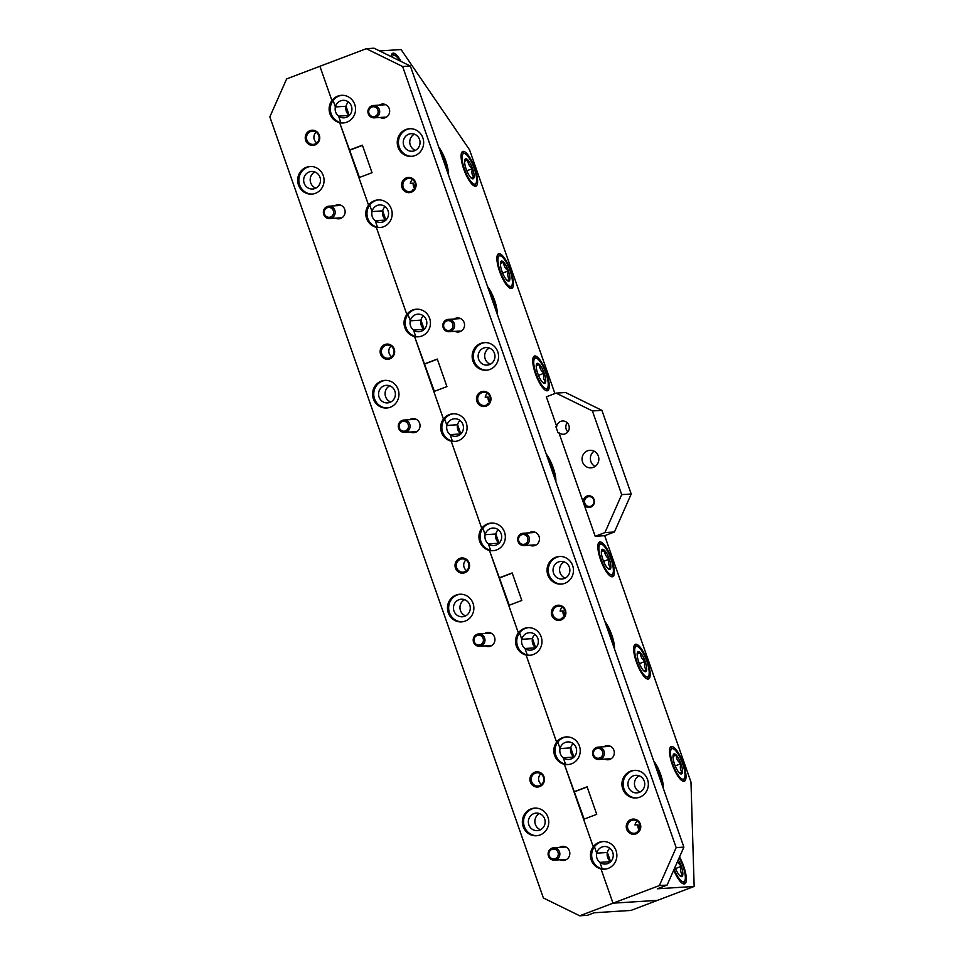 <?xml version="1.0" encoding="UTF-8"?>
<svg xmlns="http://www.w3.org/2000/svg" width="964" height="964" viewBox="0 0 964 964"><rect width="100%" height="100%" fill="white"/><g stroke="black" fill="none" stroke-linecap="round" stroke-linejoin="round"><path stroke-width="1.45" d="M573.978 791.781L587.088 786.805L596.728 814.327L583.618 819.304L593.246 846.79L594.439 846.717L593.246 846.79A13.845 13.207 -93.6 0 0 600.994 868.889A13.845 13.207 -93.6 0 0 604.548 869.179A13.845 13.207 -93.6 0 0 608.224 868.383A13.845 13.207 -93.6 0 0 616.586 852.562A13.845 13.207 -93.6 0 0 602.801 841.548A13.845 13.207 -93.6 0 0 599.114 842.343A13.845 13.207 -93.6 0 0 593.246 846.79L564.35 764.283A13.845 13.207 -93.6 0 0 567.904 764.56A13.845 13.207 -93.6 0 0 571.592 763.765A13.845 13.207 -93.6 0 0 579.954 747.956A13.845 13.207 -93.6 0 0 566.157 736.93A13.845 13.207 -93.6 0 0 562.482 737.725A13.845 13.207 -93.6 0 0 556.614 742.184L557.807 742.111L556.614 742.184A13.845 13.207 -93.6 0 0 564.35 764.283L584.16 819.099M603.392 841.524A13.845 13.207 -93.6 0 0 600.295 842.271A13.845 13.207 -93.6 0 0 594.439 846.717L596.692 853.176L607.38 852.489L610.598 861.696A8.796 8.399 -93.6 0 0 610.622 861.708M630.589 771.152A13.845 13.207 -93.6 0 0 622.226 786.961A13.845 13.207 -93.6 0 0 636.023 797.987A13.845 13.207 -93.6 0 0 639.71 797.18A13.845 13.207 -93.6 0 0 648.061 781.37A13.845 13.207 -93.6 0 0 634.276 770.356A13.845 13.207 -93.6 0 0 630.589 771.152M634.866 770.332A13.845 13.207 -93.6 0 0 631.781 771.067A13.845 13.207 -93.6 0 0 623.359 786.576A13.845 13.207 -93.6 0 0 636.614 797.927M566.76 736.906A13.845 13.207 -93.6 0 0 563.663 737.653A13.845 13.207 -93.6 0 0 557.807 742.111L560.06 748.558L570.748 747.883L573.966 757.077A8.796 8.399 -93.6 0 0 573.99 757.101M499.087 577.906L512.185 572.929L521.825 600.464L508.727 605.428L518.355 632.914L519.536 632.842L518.355 632.914A13.845 13.207 -93.6 0 0 526.091 655.026A13.845 13.207 -93.6 0 0 529.646 655.303A13.845 13.207 -93.6 0 0 533.333 654.508A13.845 13.207 -93.6 0 0 541.684 638.686A13.845 13.207 -93.6 0 0 527.898 627.672A13.845 13.207 -93.6 0 0 524.211 628.468A13.845 13.207 -93.6 0 0 518.355 632.914L489.459 550.408A13.845 13.207 -93.6 0 0 493.014 550.685A13.845 13.207 -93.6 0 0 496.701 549.89A13.845 13.207 -93.6 0 0 505.052 534.08A13.845 13.207 -93.6 0 0 491.266 523.054A13.845 13.207 -93.6 0 0 487.579 523.862A13.845 13.207 -93.6 0 0 481.723 528.308L482.904 528.236L481.723 528.308A13.845 13.207 -93.6 0 0 489.459 550.408L509.257 605.223M528.489 627.648A13.845 13.207 -93.6 0 0 525.404 628.395A13.845 13.207 -93.6 0 0 519.536 632.842L521.801 639.301L532.477 638.626L535.707 647.82A8.796 8.399 -93.6 0 0 535.731 647.844M555.686 557.276A13.845 13.207 -93.6 0 0 547.335 573.086A13.845 13.207 -93.6 0 0 561.12 584.112A13.845 13.207 -93.6 0 0 564.808 583.316A13.845 13.207 -93.6 0 0 573.17 567.495A13.845 13.207 -93.6 0 0 559.373 556.481A13.845 13.207 -93.6 0 0 555.686 557.276M559.976 556.457A13.845 13.207 -93.6 0 0 556.879 557.204A13.845 13.207 -93.6 0 0 548.468 572.712A13.845 13.207 -93.6 0 0 561.723 584.063M491.857 523.03A13.845 13.207 -93.6 0 0 488.772 523.777A13.845 13.207 -93.6 0 0 482.904 528.236L485.169 534.683L495.845 534.008L499.063 543.202A8.796 8.399 -93.6 0 0 499.099 543.226M480.795 343.401A13.845 13.207 -93.6 0 0 472.432 359.223A13.845 13.207 -93.6 0 0 486.23 370.236A13.845 13.207 -93.6 0 0 489.917 369.441A13.845 13.207 -93.6 0 0 498.268 353.619A13.845 13.207 -93.6 0 0 484.482 342.606A13.845 13.207 -93.6 0 0 480.795 343.401M485.073 342.582A13.845 13.207 -93.6 0 0 481.976 343.329A13.845 13.207 -93.6 0 0 473.565 358.837A13.845 13.207 -93.6 0 0 486.82 370.188M331.917 100.557L333.11 100.485L331.917 100.557A13.845 13.207 -93.6 0 0 339.665 122.669A13.845 13.207 -93.6 0 0 343.22 122.946A13.845 13.207 -93.6 0 0 346.907 122.151A13.845 13.207 -93.6 0 0 355.258 106.329A13.845 13.207 -93.6 0 0 341.473 95.316A13.845 13.207 -93.6 0 0 337.786 96.111A13.845 13.207 -93.6 0 0 331.917 100.557L319.915 66.287L331.917 100.557M342.063 95.291A13.845 13.207 -93.6 0 0 338.967 96.039A13.845 13.207 -93.6 0 0 333.11 100.485L335.376 106.944L346.052 106.269L349.269 115.463A8.796 8.399 -93.6 0 0 349.305 115.487M424.184 364.031L437.294 359.066L446.922 386.588L433.824 391.553L443.452 419.051L444.645 418.966L443.452 419.051A13.845 13.207 -93.6 0 0 451.2 441.151A13.845 13.207 -93.6 0 0 454.755 441.428A13.845 13.207 -93.6 0 0 458.43 440.632A13.845 13.207 -93.6 0 0 466.793 424.823A13.845 13.207 -93.6 0 0 452.996 413.797A13.845 13.207 -93.6 0 0 449.32 414.592A13.845 13.207 -93.6 0 0 443.452 419.051L414.556 336.532A13.845 13.207 -93.6 0 0 418.111 336.822A13.845 13.207 -93.6 0 0 421.798 336.026A13.845 13.207 -93.6 0 0 430.161 320.205A13.845 13.207 -93.6 0 0 416.364 309.191A13.845 13.207 -93.6 0 0 412.676 309.986A13.845 13.207 -93.6 0 0 406.82 314.433L408.013 314.36L406.82 314.433A13.845 13.207 -93.6 0 0 414.556 336.532L434.366 391.348M453.598 413.773A13.845 13.207 -93.6 0 0 450.501 414.52A13.845 13.207 -93.6 0 0 444.645 418.966L446.898 425.425L457.587 424.75L460.804 433.945A8.796 8.399 -93.6 0 0 460.828 433.969M416.966 309.167A13.845 13.207 -93.6 0 0 413.869 309.914A13.845 13.207 -93.6 0 0 408.013 314.36L410.266 320.819L420.955 320.132L424.172 329.339A8.796 8.399 -93.6 0 0 424.196 329.351M349.293 150.155L362.392 145.19L372.032 172.713L358.933 177.677L368.561 205.175L369.742 205.103L368.561 205.175A13.845 13.207 -93.6 0 0 376.297 227.275A13.845 13.207 -93.6 0 0 379.852 227.552A13.845 13.207 -93.6 0 0 383.539 226.757A13.845 13.207 -93.6 0 0 391.89 210.947A13.845 13.207 -93.6 0 0 378.105 199.922A13.845 13.207 -93.6 0 0 374.418 200.717A13.845 13.207 -93.6 0 0 368.561 205.175L339.665 122.669L359.464 177.484M378.695 199.897A13.845 13.207 -93.6 0 0 375.611 200.645A13.845 13.207 -93.6 0 0 369.742 205.103L372.008 211.55L382.684 210.875L385.913 220.069A8.796 8.399 -93.6 0 0 385.937 220.093M405.892 129.525A13.845 13.207 -93.6 0 0 397.542 145.347A13.845 13.207 -93.6 0 0 411.327 156.361A13.845 13.207 -93.6 0 0 415.014 155.566A13.845 13.207 -93.6 0 0 423.377 139.756A13.845 13.207 -93.6 0 0 409.579 128.73A13.845 13.207 -93.6 0 0 405.892 129.525M410.182 128.706A13.845 13.207 -93.6 0 0 407.085 129.453A13.845 13.207 -93.6 0 0 398.662 144.962A13.845 13.207 -93.6 0 0 411.917 156.313M406.314 177.906A7.616 7.266 -93.6 0 0 402.012 187.655A7.616 7.266 -93.6 0 0 411.327 192.222A7.616 7.266 -93.6 0 0 415.641 182.485A7.616 7.266 -93.6 0 0 406.314 177.906M406.941 178.822A6.628 6.314 -93.6 0 0 409.543 191.655A6.628 6.314 -93.6 0 0 415.303 183.714A6.628 6.314 -93.6 0 0 406.941 178.822M412.496 179.461A6.628 6.314 86.4 0 0 410.327 183.353L413.291 183.172A6.628 6.314 -93.6 0 0 414.556 188.474M413.737 189.595L412.532 189.679A6.628 6.314 86.4 0 0 413.17 190.161M481.217 391.782A7.616 7.266 -93.6 0 0 476.903 401.518A7.616 7.266 -93.6 0 0 486.23 406.097A7.616 7.266 -93.6 0 0 490.531 396.349A7.616 7.266 -93.6 0 0 481.217 391.782M481.831 392.685A6.628 6.314 -93.6 0 0 484.434 405.531A6.628 6.314 -93.6 0 0 490.194 397.578A6.628 6.314 -93.6 0 0 481.831 392.685M487.386 393.336A6.628 6.314 86.4 0 0 485.217 397.228L488.182 397.048A6.628 6.314 -93.6 0 0 489.447 402.337M488.64 403.47L487.435 403.555A6.628 6.314 86.4 0 0 488.061 404.037M556.108 605.657A7.616 7.266 -93.6 0 0 551.806 615.394A7.616 7.266 -93.6 0 0 561.12 619.973A7.616 7.266 -93.6 0 0 565.434 610.224A7.616 7.266 -93.6 0 0 556.108 605.657M556.734 606.561A6.628 6.314 -93.6 0 0 559.337 619.406A6.628 6.314 -93.6 0 0 565.097 611.453A6.628 6.314 -93.6 0 0 556.734 606.561M562.289 607.212A6.628 6.314 86.4 0 0 560.12 611.104L563.084 610.911A6.628 6.314 -93.6 0 0 564.35 616.213M563.53 617.346L562.325 617.418A6.628 6.314 86.4 0 0 562.964 617.9M631.01 819.521A7.616 7.266 -93.6 0 0 626.696 829.269A7.616 7.266 -93.6 0 0 636.023 833.848A7.616 7.266 -93.6 0 0 640.337 824.1A7.616 7.266 -93.6 0 0 631.01 819.521M631.625 820.436A6.628 6.314 -93.6 0 0 634.228 833.282A6.628 6.314 -93.6 0 0 640 825.329A6.628 6.314 -93.6 0 0 631.625 820.436M637.18 821.087A6.628 6.314 86.4 0 0 635.011 824.979L637.975 824.786A6.628 6.314 -93.6 0 0 639.24 830.088M638.433 831.221L637.228 831.293A6.628 6.314 86.4 0 0 637.855 831.775M380.045 117.463A7.073 6.748 -93.6 0 0 389.251 108.691A7.073 6.748 -93.6 0 0 379.262 105.136M454.936 331.339A7.073 6.748 -93.6 0 0 464.142 322.566A7.073 6.748 -93.6 0 0 454.152 319.012M529.839 545.214A7.073 6.748 -93.6 0 0 539.045 536.442A7.073 6.748 -93.6 0 0 529.055 532.875M604.729 759.09A7.073 6.748 -93.6 0 0 613.935 750.317A7.073 6.748 -93.6 0 0 603.946 746.751M348.45 101.955A8.796 8.399 -93.6 0 0 346.052 106.269L335.376 106.944A8.796 8.399 86.4 0 1 351.74 107.281A8.796 8.399 86.4 0 1 338.593 116.138L349.269 115.463L338.593 116.138A8.796 8.399 86.4 0 1 335.376 106.944L333.11 100.485A13.845 13.207 -93.6 0 0 340.846 122.585L339.665 122.669L340.846 122.585L338.593 116.138L340.846 122.585A13.845 13.207 -93.6 0 0 343.811 122.898M385.082 206.561A8.796 8.399 -93.6 0 0 382.684 210.875L372.008 211.55A8.796 8.399 86.4 0 1 388.372 211.887A8.796 8.399 86.4 0 1 375.225 220.744L385.913 220.069L375.225 220.744A8.796 8.399 86.4 0 1 372.008 211.55L369.742 205.103A13.845 13.207 -93.6 0 0 377.49 227.203L376.297 227.275L406.82 314.433L376.297 227.275L377.49 227.203L375.225 220.744L377.49 227.203A13.845 13.207 -93.6 0 0 380.443 227.504M423.341 315.818A8.796 8.399 -93.6 0 0 420.955 320.132L410.266 320.819A8.796 8.399 86.4 0 1 426.642 321.145A8.796 8.399 86.4 0 1 413.484 330.013L424.172 329.339L413.484 330.013A8.796 8.399 86.4 0 1 410.266 320.819L408.013 314.36A13.845 13.207 -93.6 0 0 415.749 336.46L414.556 336.532L415.749 336.46L413.484 330.013L415.749 336.46A13.845 13.207 -93.6 0 0 418.713 336.761M459.973 420.437A8.796 8.399 -93.6 0 0 457.587 424.75L446.898 425.425A8.796 8.399 86.4 0 1 463.274 425.763A8.796 8.399 86.4 0 1 450.116 434.619L460.804 433.945L450.116 434.619A8.796 8.399 86.4 0 1 446.898 425.425L444.645 418.966A13.845 13.207 -93.6 0 0 452.381 441.078L451.2 441.151L481.723 528.308L451.2 441.151L452.381 441.078L450.116 434.619L452.381 441.078A13.845 13.207 -93.6 0 0 455.345 441.379M498.243 529.694A8.796 8.399 -93.6 0 0 495.845 534.008L485.169 534.683A8.796 8.399 86.4 0 1 501.533 535.02A8.796 8.399 86.4 0 1 488.387 543.877L499.063 543.202L488.387 543.877A8.796 8.399 86.4 0 1 485.169 534.683L482.904 528.236A13.845 13.207 -93.6 0 0 490.64 550.336L489.459 550.408L490.64 550.336L488.387 543.877L490.64 550.336A13.845 13.207 -93.6 0 0 493.604 550.637M534.875 634.312A8.796 8.399 -93.6 0 0 532.477 638.626L521.801 639.301A8.796 8.399 86.4 0 1 538.165 639.638A8.796 8.399 86.4 0 1 525.019 648.495L535.707 647.82L525.019 648.495A8.796 8.399 86.4 0 1 521.801 639.301L519.536 632.842A13.845 13.207 -93.6 0 0 527.284 654.942L526.091 655.026L556.614 742.184L526.091 655.026L527.284 654.942L525.019 648.495L527.284 654.942A13.845 13.207 -93.6 0 0 530.236 655.255M573.134 743.569A8.796 8.399 -93.6 0 0 570.748 747.883L560.06 748.558A8.796 8.399 86.4 0 1 576.436 748.895A8.796 8.399 86.4 0 1 563.277 757.752L573.966 757.077L563.277 757.752A8.796 8.399 86.4 0 1 560.06 748.558L557.807 742.111A13.845 13.207 -93.6 0 0 565.543 764.211L564.35 764.283L565.543 764.211L563.277 757.752L565.543 764.211A13.845 13.207 -93.6 0 0 568.507 764.512M609.766 848.175A8.796 8.399 -93.6 0 0 607.38 852.489L596.692 853.176A8.796 8.399 86.4 0 1 613.068 853.501A8.796 8.399 86.4 0 1 599.921 862.37L610.598 861.696L599.921 862.37A8.796 8.399 86.4 0 1 596.692 853.176L594.439 846.717A13.845 13.207 -93.6 0 0 602.175 868.817L600.994 868.889L612.996 903.172L657.508 900.364L612.996 903.172L600.994 868.889L602.175 868.817L599.921 862.37L602.175 868.817A13.845 13.207 -93.6 0 0 605.139 869.118M567.808 431.848A6.628 6.314 86.4 0 1 567.242 422.81M558.915 432.716L558.023 432.776L555.818 426.462L556.71 426.401L546.347 396.807L556.083 393.107L565.579 392.517L601.898 410.339L631.215 494.026L614.417 531.995L604.681 535.683L595.186 536.285L558.915 432.716A6.628 6.314 -93.6 0 0 569.109 426.281A6.628 6.314 -93.6 0 0 556.71 426.401M584.184 504.871A5.88 5.615 -93.6 0 0 594.318 500.4A5.88 5.615 -93.6 0 0 583.244 502.196M497.243 314.156A18.545 5.35 69.2 0 0 494.568 300.286A18.545 5.35 69.2 0 0 487.615 286.682M555.854 481.53A18.545 5.35 69.2 0 0 553.179 467.661A18.545 5.35 69.2 0 0 546.239 454.056M614.466 648.905A18.545 5.35 69.2 0 0 611.803 635.035A18.545 5.35 69.2 0 0 604.85 621.443M546.552 373.032A18.545 5.35 69.2 0 0 534.418 356.041A18.545 5.35 69.2 0 0 535.43 373.731A18.545 5.35 69.2 0 0 547.564 390.721A18.545 5.35 69.2 0 0 546.552 373.032M474.915 168.459A18.545 5.35 69.2 0 0 462.768 151.469A18.545 5.35 69.2 0 0 463.78 169.158A18.545 5.35 69.2 0 0 475.927 186.148A18.545 5.35 69.2 0 0 474.915 168.459M448.393 174.665A18.545 5.35 69.2 0 0 445.717 160.795A18.545 5.35 69.2 0 0 438.777 147.203M401.048 61.467A18.545 5.35 69.2 0 0 392.77 53.249A18.545 5.35 69.2 0 0 391.143 56.599M510.739 270.739A18.545 5.35 69.2 0 0 498.593 253.761A18.545 5.35 69.2 0 0 499.605 271.45A18.545 5.35 69.2 0 0 511.739 288.429A18.545 5.35 69.2 0 0 510.739 270.739M611.682 559.012A18.545 5.35 69.2 0 0 599.548 542.021A18.545 5.35 69.2 0 0 600.548 559.71A18.545 5.35 69.2 0 0 612.694 576.689A18.545 5.35 69.2 0 0 611.682 559.012M647.507 661.292A18.545 5.35 69.2 0 0 635.36 644.314A18.545 5.35 69.2 0 0 636.373 662.003A18.545 5.35 69.2 0 0 648.519 678.981A18.545 5.35 69.2 0 0 647.507 661.292M683.319 763.584A18.545 5.35 69.2 0 0 671.185 746.594A18.545 5.35 69.2 0 0 672.197 764.283A18.545 5.35 69.2 0 0 684.332 781.262A18.545 5.35 69.2 0 0 683.319 763.584M663.316 788.395A18.545 5.35 69.2 0 0 660.641 774.526A18.545 5.35 69.2 0 0 653.7 760.921M673.728 870.082A18.545 5.35 69.2 0 0 684.669 883.904A18.545 5.35 69.2 0 0 683.657 866.214A18.545 5.35 69.2 0 0 679.536 856.96M594.137 451.188A8.796 8.399 -93.6 0 0 595.101 466.443M587.558 450.803A8.796 8.399 -93.6 0 0 591.016 467.853A8.796 8.399 -93.6 0 0 598.668 457.298A8.796 8.399 -93.6 0 0 587.558 450.803M414.544 150.745A8.796 8.399 86.4 0 1 403.434 144.251A8.796 8.399 86.4 0 1 411.086 133.695A8.796 8.399 86.4 0 1 414.544 150.745M415.424 150.36A8.796 8.399 86.4 0 1 414.399 134.177M489.435 364.621A8.796 8.399 86.4 0 1 478.325 358.126A8.796 8.399 86.4 0 1 485.989 347.558A8.796 8.399 86.4 0 1 489.435 364.621M490.315 364.223A8.796 8.399 86.4 0 1 489.29 348.052M564.338 578.496A8.796 8.399 86.4 0 1 553.228 572.001A8.796 8.399 86.4 0 1 560.879 561.434A8.796 8.399 86.4 0 1 564.338 578.496M565.217 578.099A8.796 8.399 86.4 0 1 564.193 561.928M639.228 792.372A8.796 8.399 86.4 0 1 628.118 785.865A8.796 8.399 86.4 0 1 635.782 775.309A8.796 8.399 86.4 0 1 639.228 792.372M640.108 791.974A8.796 8.399 86.4 0 1 639.084 775.791M413.291 183.172L414.978 187.582M488.182 397.048L489.869 401.458M563.084 610.911L564.771 615.333M637.975 824.786L639.662 829.197M667.1 885.097L659.376 885.579L676.174 847.609L683.886 847.127L667.1 885.097L657.364 888.784L694.152 886.458L690.983 782.105L604.681 535.683M554.915 393.553L469.54 149.781L401.084 49.562L379.575 50.923M366.308 48.694L374.02 48.2L410.351 66.022L402.627 66.516L366.308 48.694L286.633 78.903L269.848 116.873L543.383 897.978L579.713 915.8L659.376 885.579M402.627 66.516L676.174 847.609M694.152 886.458L630.95 910.426L594.149 912.763L587.425 915.306L579.713 915.8M614.417 531.995L604.922 532.598L595.186 536.285M604.922 532.598L621.708 494.628L592.402 410.941L556.083 393.107M601.898 410.339L592.402 410.941M621.708 494.628L631.215 494.026M683.886 847.127L410.351 66.022M512.246 573.098L499.677 577.87M587.136 786.973L574.58 791.733M362.452 145.359L349.884 150.119M437.343 359.223L424.787 363.994M530.995 808.917A13.845 13.207 -93.6 0 0 522.645 824.738A13.845 13.207 -93.6 0 0 536.43 835.752A13.845 13.207 -93.6 0 0 540.117 834.957A13.845 13.207 -93.6 0 0 548.48 819.147A13.845 13.207 -93.6 0 0 534.683 808.121A13.845 13.207 -93.6 0 0 530.995 808.917M535.273 808.097A13.845 13.207 -93.6 0 0 532.188 808.844A13.845 13.207 -93.6 0 0 523.765 824.353A13.845 13.207 -93.6 0 0 537.02 835.704M456.105 595.053A13.845 13.207 -93.6 0 0 447.742 610.863A13.845 13.207 -93.6 0 0 461.539 621.888A13.845 13.207 -93.6 0 0 465.214 621.081A13.845 13.207 -93.6 0 0 473.577 605.272A13.845 13.207 -93.6 0 0 459.78 594.246A13.845 13.207 -93.6 0 0 456.105 595.053M460.382 594.234A13.845 13.207 -93.6 0 0 457.285 594.969A13.845 13.207 -93.6 0 0 448.875 610.477A13.845 13.207 -93.6 0 0 462.13 621.828M381.202 381.178A13.845 13.207 -93.6 0 0 372.851 396.987A13.845 13.207 -93.6 0 0 386.636 408.013A13.845 13.207 -93.6 0 0 390.324 407.218A13.845 13.207 -93.6 0 0 398.674 391.396A13.845 13.207 -93.6 0 0 384.889 380.382A13.845 13.207 -93.6 0 0 381.202 381.178M385.479 380.358A13.845 13.207 -93.6 0 0 382.395 381.105A13.845 13.207 -93.6 0 0 373.972 396.614A13.845 13.207 -93.6 0 0 387.227 407.953M306.311 167.302A13.845 13.207 -93.6 0 0 297.948 183.112A13.845 13.207 -93.6 0 0 311.746 194.138A13.845 13.207 -93.6 0 0 315.421 193.342A13.845 13.207 -93.6 0 0 323.784 177.521A13.845 13.207 -93.6 0 0 309.986 166.507A13.845 13.207 -93.6 0 0 306.311 167.302M310.589 166.483A13.845 13.207 -93.6 0 0 307.492 167.23A13.845 13.207 -93.6 0 0 299.081 182.738A13.845 13.207 -93.6 0 0 312.336 194.089M309.986 130.646A7.616 7.266 -93.6 0 0 305.684 140.395A7.616 7.266 -93.6 0 0 315.011 144.962A7.616 7.266 -93.6 0 0 319.313 135.213A7.616 7.266 -93.6 0 0 309.986 130.646M310.613 131.55A6.628 6.314 -93.6 0 0 313.216 144.395A6.628 6.314 -93.6 0 0 318.976 136.442A6.628 6.314 -93.6 0 0 310.613 131.55M316.843 142.901A6.628 6.314 86.4 0 1 316.168 132.201M384.889 344.522A7.616 7.266 -93.6 0 0 380.575 354.258A7.616 7.266 -93.6 0 0 389.902 358.837A7.616 7.266 -93.6 0 0 394.216 349.089A7.616 7.266 -93.6 0 0 384.889 344.522M385.516 345.425A6.628 6.314 -93.6 0 0 388.106 358.271A6.628 6.314 -93.6 0 0 393.878 350.318A6.628 6.314 -93.6 0 0 385.516 345.425M391.746 356.764A6.628 6.314 86.4 0 1 391.059 346.076M459.78 558.385A7.616 7.266 -93.6 0 0 455.478 568.133A7.616 7.266 -93.6 0 0 464.805 572.712A7.616 7.266 -93.6 0 0 469.107 562.964A7.616 7.266 -93.6 0 0 459.78 558.385M460.406 559.301A6.628 6.314 -93.6 0 0 463.009 572.146A6.628 6.314 -93.6 0 0 468.769 564.193A6.628 6.314 -93.6 0 0 460.406 559.301M466.636 570.64A6.628 6.314 86.4 0 1 465.961 559.951M534.683 772.26A7.616 7.266 -93.6 0 0 530.369 782.009A7.616 7.266 -93.6 0 0 539.695 786.588A7.616 7.266 -93.6 0 0 544.009 776.839A7.616 7.266 -93.6 0 0 534.683 772.26M535.309 773.176A6.628 6.314 -93.6 0 0 537.9 786.009A6.628 6.314 -93.6 0 0 543.672 778.069A6.628 6.314 -93.6 0 0 535.309 773.176M541.539 784.515A6.628 6.314 86.4 0 1 540.852 773.827M335.52 218.153A7.073 6.748 -93.6 0 0 344.726 209.381A7.073 6.748 -93.6 0 0 334.749 205.814M410.423 432.029A7.073 6.748 -93.6 0 0 419.629 423.244A7.073 6.748 -93.6 0 0 409.64 419.689M485.314 645.892A7.073 6.748 -93.6 0 0 494.532 637.12A7.073 6.748 -93.6 0 0 484.543 633.565M560.217 859.768A7.073 6.748 -93.6 0 0 569.423 850.995A7.073 6.748 -93.6 0 0 559.433 847.428M314.951 188.522A8.796 8.399 86.4 0 1 303.841 182.027A8.796 8.399 86.4 0 1 311.493 171.459A8.796 8.399 86.4 0 1 314.951 188.522M315.831 188.125A8.796 8.399 86.4 0 1 314.806 171.953M389.854 402.398A8.796 8.399 86.4 0 1 378.744 395.891A8.796 8.399 86.4 0 1 386.395 385.335A8.796 8.399 86.4 0 1 389.854 402.398M390.721 402A8.796 8.399 86.4 0 1 389.697 385.829M464.744 616.273A8.796 8.399 86.4 0 1 453.634 609.766A8.796 8.399 86.4 0 1 461.286 599.21A8.796 8.399 86.4 0 1 464.744 616.273M465.624 615.876A8.796 8.399 86.4 0 1 464.6 599.692M539.647 830.137A8.796 8.399 86.4 0 1 528.537 823.642A8.796 8.399 86.4 0 1 536.189 813.086A8.796 8.399 86.4 0 1 539.647 830.137M540.515 829.751A8.796 8.399 86.4 0 1 539.491 813.568M607.38 852.489A8.796 8.399 -93.6 0 0 610.598 861.696L607.38 852.489M570.748 747.883A8.796 8.399 -93.6 0 0 573.966 757.077L570.748 747.883M532.477 638.626A8.796 8.399 -93.6 0 0 535.707 647.82L532.477 638.626M495.845 534.008A8.796 8.399 -93.6 0 0 499.063 543.202L495.845 534.008M346.052 106.269A8.796 8.399 -93.6 0 0 349.269 115.463L346.052 106.269M457.587 424.75A8.796 8.399 -93.6 0 0 460.804 433.945L457.587 424.75M420.955 320.132A8.796 8.399 -93.6 0 0 424.172 329.339L420.955 320.132M382.684 210.875A8.796 8.399 -93.6 0 0 385.913 220.069L382.684 210.875M662.328 785.576A16.292 4.7 69.2 0 0 654.689 763.741M555.228 858.647A4.941 4.712 -93.6 0 0 558.023 852.321A4.941 4.712 -93.6 0 0 551.974 849.344A4.941 4.712 -93.6 0 0 549.167 855.671A4.941 4.712 -93.6 0 0 555.228 858.647M551.938 848.163A6.182 5.892 86.4 0 1 559.735 852.718A6.182 5.892 86.4 0 1 554.36 860.141A6.182 5.892 86.4 0 1 551.938 848.163M590.908 506.221A4.941 4.712 -93.6 0 0 593.704 499.882A4.941 4.712 -93.6 0 0 587.642 496.918A4.941 4.712 -93.6 0 0 584.847 503.244A4.941 4.712 -93.6 0 0 590.908 506.221M674.101 869.263A16.292 4.7 69.2 0 0 683.452 881.879A16.292 4.7 69.2 0 0 684.922 880.578A16.292 4.7 69.2 0 0 679.174 857.791M684.922 880.578L684.054 882.759A18.099 5.218 -110.8 0 1 683.307 883.855M675.017 867.166A10.7 3.085 69.2 0 0 679.536 875.384A10.7 3.085 69.2 0 0 680.837 876.433A10.7 3.085 69.2 0 0 681.608 876.625A10.7 3.085 69.2 0 0 682.753 875.179A10.7 3.085 69.2 0 0 681.307 866.359A10.7 3.085 69.2 0 0 678.246 859.876M679.861 875.77L682.753 875.179C680.596 872.902 680.114 869.962 681.307 866.359L677.367 861.864M675.547 868.54L681.307 866.359M683.127 779.249A16.292 4.7 69.2 0 0 684.585 777.948A16.292 4.7 69.2 0 0 682.151 762.271A16.292 4.7 69.2 0 0 673.571 748.908A16.292 4.7 69.2 0 0 672.39 748.618A16.292 4.7 69.2 0 0 672.872 764.247A16.292 4.7 69.2 0 0 683.127 779.249M670.197 747.534A18.099 5.218 -110.8 0 1 671.486 747.859L673.571 748.908M684.585 777.948L683.729 780.117A18.099 5.218 -110.8 0 1 682.97 781.226M681.283 773.996A10.7 3.085 69.2 0 0 682.416 772.55A10.7 3.085 69.2 0 0 680.97 763.729A10.7 3.085 69.2 0 0 676.306 755.113A10.7 3.085 69.2 0 0 673.27 754.716A10.7 3.085 69.2 0 0 673.101 755.318A10.7 3.085 69.2 0 0 674.547 764.139A10.7 3.085 69.2 0 0 679.21 772.754A10.7 3.085 69.2 0 0 680.512 773.803A10.7 3.085 69.2 0 0 681.283 773.996M679.524 773.14L682.416 772.55C680.271 770.272 679.789 767.332 680.97 763.729C677.764 761.512 676.21 758.644 676.306 755.113L673.101 755.318M675.222 765.91L680.97 763.729M672.993 756.366L676.306 755.113M647.302 676.957A16.292 4.7 69.2 0 0 648.772 675.668A16.292 4.7 69.2 0 0 646.326 659.979A16.292 4.7 69.2 0 0 637.758 646.627A16.292 4.7 69.2 0 0 636.577 646.326A16.292 4.7 69.2 0 0 637.047 661.955A16.292 4.7 69.2 0 0 647.302 676.957M634.372 645.241A18.099 5.218 -110.8 0 1 635.674 645.567L637.758 646.627M648.772 675.668L647.904 677.837A18.099 5.218 -110.8 0 1 647.157 678.945M645.458 671.715A10.7 3.085 69.2 0 0 646.603 670.257A10.7 3.085 69.2 0 0 645.145 661.437A10.7 3.085 69.2 0 0 640.494 652.821A10.7 3.085 69.2 0 0 637.445 652.435A10.7 3.085 69.2 0 0 637.276 653.026A10.7 3.085 69.2 0 0 638.722 661.846A10.7 3.085 69.2 0 0 643.386 670.462A10.7 3.085 69.2 0 0 644.687 671.522A10.7 3.085 69.2 0 0 645.458 671.715M643.711 670.848L646.603 670.257C644.446 667.98 643.964 665.039 645.145 661.437C641.94 659.231 640.385 656.351 640.494 652.821L637.276 653.026M639.397 663.618L645.145 661.437M637.168 654.086L640.494 652.821M611.477 574.677A16.292 4.7 69.2 0 0 612.947 573.375A16.292 4.7 69.2 0 0 610.513 557.698A16.292 4.7 69.2 0 0 601.934 544.335A16.292 4.7 69.2 0 0 600.753 544.045A16.292 4.7 69.2 0 0 601.235 559.662A16.292 4.7 69.2 0 0 611.477 574.677M598.548 542.961A18.099 5.218 -110.8 0 1 599.849 543.286L601.934 544.335M612.947 573.375L612.092 575.544A18.099 5.218 -110.8 0 1 611.333 576.653M609.646 569.423A10.7 3.085 69.2 0 0 610.778 567.977A10.7 3.085 69.2 0 0 609.332 559.156A10.7 3.085 69.2 0 0 604.669 550.54A10.7 3.085 69.2 0 0 601.632 550.143A10.7 3.085 69.2 0 0 601.464 550.745A10.7 3.085 69.2 0 0 602.91 559.566A10.7 3.085 69.2 0 0 607.561 568.182A10.7 3.085 69.2 0 0 608.862 569.23A10.7 3.085 69.2 0 0 609.646 569.423M607.886 568.567L610.778 567.977C608.621 565.699 608.139 562.759 609.332 559.156C606.115 556.939 604.561 554.071 604.669 550.54L601.464 550.745M603.585 561.337L609.332 559.156M601.355 551.794L604.669 550.54M510.534 286.404A16.292 4.7 69.2 0 0 512.005 285.115A16.292 4.7 69.2 0 0 509.558 269.426A16.292 4.7 69.2 0 0 500.991 256.075A16.292 4.7 69.2 0 0 499.81 255.785A16.292 4.7 69.2 0 0 500.28 271.402A16.292 4.7 69.2 0 0 510.534 286.404M497.605 254.689A18.099 5.218 -110.8 0 1 498.906 255.014L500.991 256.075M512.005 285.115L511.137 287.284A18.099 5.218 -110.8 0 1 510.39 288.393M508.691 281.163A10.7 3.085 69.2 0 0 509.823 279.717A10.7 3.085 69.2 0 0 508.377 270.896A10.7 3.085 69.2 0 0 503.726 262.28A10.7 3.085 69.2 0 0 500.678 261.883A10.7 3.085 69.2 0 0 500.509 262.473A10.7 3.085 69.2 0 0 501.955 271.294A10.7 3.085 69.2 0 0 506.618 279.909A10.7 3.085 69.2 0 0 507.92 280.97A10.7 3.085 69.2 0 0 508.691 281.163M506.944 280.295L509.823 279.717C507.679 277.427 507.197 274.487 508.377 270.896C505.172 268.679 503.618 265.811 503.726 262.28L500.509 262.473M502.63 273.077L508.377 270.896M500.4 263.534L503.726 262.28M399.879 60.889A16.292 4.7 69.2 0 0 395.156 55.563A16.292 4.7 69.2 0 0 393.975 55.273A16.292 4.7 69.2 0 0 392.324 57.177M391.77 54.177A18.099 5.218 -110.8 0 1 393.071 54.514L395.156 55.563M447.404 171.857A16.292 4.7 69.2 0 0 439.765 150.01M474.71 184.124A16.292 4.7 69.2 0 0 476.18 182.823A16.292 4.7 69.2 0 0 473.746 167.146A16.292 4.7 69.2 0 0 465.166 153.782A16.292 4.7 69.2 0 0 463.985 153.493A16.292 4.7 69.2 0 0 464.467 169.122A16.292 4.7 69.2 0 0 474.71 184.124M461.78 152.408A18.099 5.218 -110.8 0 1 463.082 152.734L465.166 153.782M476.18 182.823L475.324 185.004A18.099 5.218 -110.8 0 1 474.565 186.1M472.878 178.87A10.7 3.085 69.2 0 0 474.011 177.424A10.7 3.085 69.2 0 0 472.565 168.604A10.7 3.085 69.2 0 0 467.902 159.988A10.7 3.085 69.2 0 0 464.865 159.59A10.7 3.085 69.2 0 0 464.684 160.193A10.7 3.085 69.2 0 0 466.142 169.013A10.7 3.085 69.2 0 0 470.793 177.629A10.7 3.085 69.2 0 0 472.095 178.677A10.7 3.085 69.2 0 0 472.878 178.87M471.119 178.015L474.011 177.424C471.854 175.147 471.372 172.207 472.565 168.604C469.348 166.386 467.793 163.518 467.902 159.988L464.684 160.193M466.805 170.785L472.565 168.604M464.588 161.253L467.902 159.988M546.359 388.697A16.292 4.7 69.2 0 0 547.817 387.395A16.292 4.7 69.2 0 0 545.383 371.718A16.292 4.7 69.2 0 0 536.803 358.355A16.292 4.7 69.2 0 0 535.623 358.066A16.292 4.7 69.2 0 0 536.105 373.695A16.292 4.7 69.2 0 0 546.359 388.697M533.417 356.981A18.099 5.218 -110.8 0 1 534.719 357.307L536.803 358.355M547.817 387.395L546.962 389.577A18.099 5.218 -110.8 0 1 546.202 390.673M544.515 383.443A10.7 3.085 69.2 0 0 545.648 381.997A10.7 3.085 69.2 0 0 544.202 373.176A10.7 3.085 69.2 0 0 539.539 364.561A10.7 3.085 69.2 0 0 536.502 364.163A10.7 3.085 69.2 0 0 536.333 364.766A10.7 3.085 69.2 0 0 537.779 373.586A10.7 3.085 69.2 0 0 542.431 382.202A10.7 3.085 69.2 0 0 543.744 383.25A10.7 3.085 69.2 0 0 544.515 383.443M542.756 382.588L545.648 381.997C543.503 379.72 543.021 376.779 544.202 373.176C540.985 370.971 539.442 368.091 539.539 364.561L536.333 364.766M538.454 375.358L544.202 373.176M536.225 365.826L539.539 364.561M613.49 646.085A16.292 4.7 69.2 0 0 605.838 624.25M554.866 478.71A16.292 4.7 69.2 0 0 547.227 456.876M496.255 311.336A16.292 4.7 69.2 0 0 488.603 289.501M375.056 116.343A4.941 4.712 -93.6 0 0 377.852 110.017A4.941 4.712 -93.6 0 0 371.791 107.04A4.941 4.712 -93.6 0 0 368.995 113.378A4.941 4.712 -93.6 0 0 375.056 116.343M371.755 105.859A6.182 5.892 86.4 0 1 379.563 110.426A6.182 5.892 86.4 0 1 374.189 117.837A6.182 5.892 86.4 0 1 371.755 105.859M599.741 757.957A4.941 4.712 -93.6 0 0 602.536 751.631A4.941 4.712 -93.6 0 0 596.487 748.667A4.941 4.712 -93.6 0 0 593.691 754.993A4.941 4.712 -93.6 0 0 599.741 757.957M596.451 747.474A6.182 5.892 86.4 0 1 604.247 752.041A6.182 5.892 86.4 0 1 598.873 759.463A6.182 5.892 86.4 0 1 596.451 747.474M480.325 644.771A4.941 4.712 -93.6 0 0 483.133 638.445A4.941 4.712 -93.6 0 0 477.072 635.469A4.941 4.712 -93.6 0 0 474.276 641.795A4.941 4.712 -93.6 0 0 480.325 644.771M477.035 634.288A6.182 5.892 86.4 0 1 484.844 638.855A6.182 5.892 86.4 0 1 479.457 646.266A6.182 5.892 86.4 0 1 477.035 634.288M524.85 544.094A4.941 4.712 -93.6 0 0 527.645 537.767A4.941 4.712 -93.6 0 0 521.584 534.791A4.941 4.712 -93.6 0 0 518.789 541.117A4.941 4.712 -93.6 0 0 524.85 544.094M521.548 533.61A6.182 5.892 86.4 0 1 529.357 538.165A6.182 5.892 86.4 0 1 523.982 545.588A6.182 5.892 86.4 0 1 521.548 533.61M405.434 430.896A4.941 4.712 -93.6 0 0 408.23 424.57A4.941 4.712 -93.6 0 0 402.181 421.605A4.941 4.712 -93.6 0 0 399.373 427.932A4.941 4.712 -93.6 0 0 405.434 430.896M402.145 420.412A6.182 5.892 86.4 0 1 409.941 424.979A6.182 5.892 86.4 0 1 404.567 432.39A6.182 5.892 86.4 0 1 402.145 420.412M449.947 330.218A4.941 4.712 -93.6 0 0 452.743 323.892A4.941 4.712 -93.6 0 0 446.694 320.916A4.941 4.712 -93.6 0 0 443.898 327.242A4.941 4.712 -93.6 0 0 449.947 330.218M446.657 319.735A6.182 5.892 86.4 0 1 454.454 324.302A6.182 5.892 86.4 0 1 449.079 331.712A6.182 5.892 86.4 0 1 446.657 319.735M330.532 217.02A4.941 4.712 -93.6 0 0 333.327 210.694A4.941 4.712 -93.6 0 0 327.278 207.73A4.941 4.712 -93.6 0 0 324.482 214.056A4.941 4.712 -93.6 0 0 330.532 217.02M327.242 206.537A6.182 5.892 86.4 0 1 335.038 211.104A6.182 5.892 86.4 0 1 329.664 218.527A6.182 5.892 86.4 0 1 327.242 206.537M565.976 847.019L553.577 847.802M565.398 859.442L554.36 860.141M385.793 104.715L373.405 105.51M385.226 117.138L374.189 117.837M610.489 746.341L598.09 747.124M609.923 758.764L598.873 759.463M491.074 633.143L478.686 633.926M490.507 645.567L479.457 646.266M535.586 532.465L523.199 533.249M535.02 544.889L523.982 545.588M416.183 419.28L403.783 420.063M415.604 431.691L404.567 432.39M460.696 318.59L448.296 319.373M460.129 331.014L449.079 331.712M341.28 205.404L328.893 206.188M340.714 217.828L329.664 218.527"/></g></svg>
